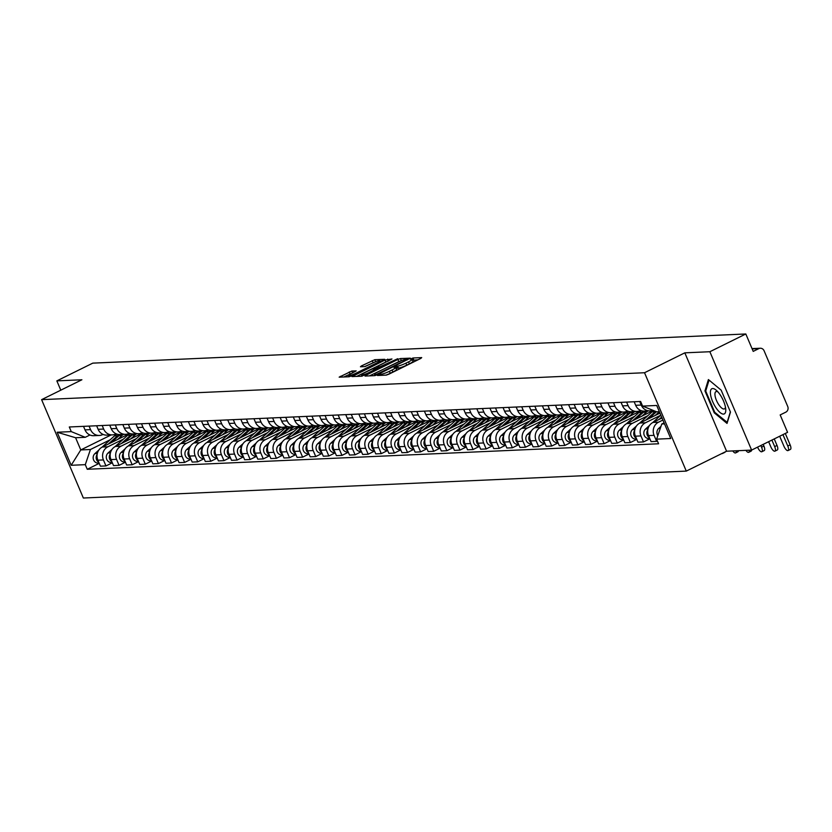 <?xml version="1.0" encoding="UTF-8"?>
<svg xmlns="http://www.w3.org/2000/svg" width="832" height="832" viewBox="0 0 832 832"><rect width="100%" height="100%" fill="white"/><g stroke="black" fill="none" stroke-linecap="round" stroke-linejoin="round"><path stroke-width="1.25" d="M378.144 374.92L377.478 375.502L386.246 375.118L388.835 374.202L420.763 358.446L421.71 357.604L412.942 357.999L410.332 359.185L411.59 359.164A6.781 0.988 -23 0 1 412.162 359.32A6.781 0.988 -23 0 1 408.554 361.858L405.902 363.168A6.781 0.988 -23 0 1 397.582 366.09L394.628 366.777L393.838 367.328L395.106 367.307A6.781 0.988 -23 0 1 395.678 367.463A6.781 0.988 -23 0 1 392.07 369.99L389.407 371.311A6.781 0.988 -23 0 1 381.098 374.223L378.144 374.92M351.842 371.03L339.165 377.156L349.076 376.771L351.676 375.856L384.717 359.31L374.806 359.694L361.39 365.945L360.443 366.787L364.614 366.6L372.57 363.043A5.668 0.832 -23 0 1 380.006 360.724A5.668 0.832 -23 0 1 376.99 362.846L355.971 373.214A5.668 0.832 -23 0 1 348.546 375.534A5.668 0.832 -23 0 1 351.562 373.412L356.19 370.895L351.842 371.03L352.633 372.892M684.819 352.841L726.575 451.214L751.618 450.091L709.862 351.728L684.819 352.841L644.53 372.736L41.6 399.651L81.89 379.766L56.846 380.879L92.789 363.137L745.815 333.975L753.21 351.385L758.805 348.618L752.159 348.92M709.862 351.728L745.815 333.975M365.945 375.222L364.998 376.064L374.733 375.627L377.333 374.712L410.374 358.166L400.462 358.55L397.862 359.466L365.945 375.222L366.278 376.002M361.91 376.199L351.988 376.584L385.039 360.038L391.976 358.987L377.905 366.163L376.782 366.964L379.725 366.881L397.748 358.706L361.91 376.199M745.909 450.351A4.971 1.789 -116.3 0 0 748.717 452.317L751.067 451.162A4.971 1.789 63.7 0 0 751.587 450.091L787.571 432.349L780.177 414.929L785.782 412.173A4.316 3.983 87.4 0 0 787.717 406.453L764.088 350.771A4.316 3.983 87.4 0 0 758.805 348.618M726.575 451.214L686.286 471.099L83.356 498.025L41.6 399.651M56.846 380.879L60.788 390.187M652.798 410.249A9.942 9.152 -92.6 0 1 649.969 410.873A9.942 9.152 -92.6 0 1 641.212 405.049L639.714 401.513M661.96 418.018L652.995 422.438A9.942 9.152 87.4 0 0 648.523 435.594L654.077 435.344A9.942 9.152 -92.6 0 1 658.549 422.188L662.896 420.046M654.077 435.344L656.625 441.345L657.394 440.96M634.171 401.762L635.669 405.298A9.942 9.152 87.4 0 0 644.426 411.122L649.969 410.873M648.523 435.594L651.071 441.594L656.625 441.345M640.609 410.405L640.255 410.582A9.942 9.152 -92.6 0 1 636.854 411.455A9.942 9.152 -92.6 0 1 628.108 405.631L626.6 402.106M649.886 438.786L643.51 441.927L640.962 435.926A9.942 9.152 -92.6 0 1 645.434 422.781L660.837 415.178M621.057 402.345L622.554 405.881A9.942 9.152 87.4 0 0 631.311 411.705L636.854 411.455M659.963 413.119L639.891 423.03A9.942 9.152 87.4 0 0 635.419 436.176L637.967 442.177L643.51 441.927M627.494 410.987L627.141 411.164A9.942 9.152 -92.6 0 1 623.75 412.048A9.942 9.152 -92.6 0 1 614.994 406.224L613.496 402.688M636.771 439.369L630.396 442.52L627.858 436.519A9.942 9.152 -92.6 0 1 632.32 423.363L647.795 415.73M607.942 402.938L609.45 406.463A9.942 9.152 87.4 0 0 618.197 412.287L623.75 412.048M653.37 410.488L626.777 423.613A9.942 9.152 87.4 0 0 622.305 436.769L624.853 442.77L630.396 442.52M614.39 411.58L614.037 411.746A9.942 9.152 -92.6 0 1 610.636 412.63A9.942 9.152 -92.6 0 1 601.879 406.806L600.382 403.27M623.657 439.951L617.292 443.102L614.744 437.102A9.942 9.152 -92.6 0 1 619.216 423.946L634.681 416.312M594.838 403.52L596.336 407.056A9.942 9.152 87.4 0 0 605.093 412.88L610.636 412.63M641.16 410.623L613.662 424.195A9.942 9.152 87.4 0 0 609.19 437.351L611.738 443.352L617.292 443.102M601.276 412.162L600.922 412.339A9.942 9.152 -92.6 0 1 597.522 413.213A9.942 9.152 -92.6 0 1 588.775 407.389L587.267 403.853M610.553 440.544L604.178 443.685L601.63 437.684A9.942 9.152 -92.6 0 1 606.102 424.538L621.566 416.894M581.724 404.102L583.222 407.638A9.942 9.152 87.4 0 0 591.978 413.462L597.522 413.213M628.046 411.206L600.558 424.778A9.942 9.152 87.4 0 0 596.086 437.934L598.634 443.934L604.178 443.685M588.162 412.745L587.808 412.922A9.942 9.152 -92.6 0 1 584.418 413.806A9.942 9.152 -92.6 0 1 575.661 407.971L574.163 404.446M597.438 441.126L591.063 444.278L588.526 438.277A9.942 9.152 -92.6 0 1 592.987 425.121L608.462 417.487M568.61 404.695L570.118 408.221A9.942 9.152 87.4 0 0 578.864 414.045L584.418 413.806M614.931 411.798L587.444 425.37A9.942 9.152 87.4 0 0 582.972 438.516L585.52 444.517L591.063 444.278M575.058 413.338L574.704 413.504A9.942 9.152 -92.6 0 1 571.303 414.388A9.942 9.152 -92.6 0 1 562.546 408.564L561.049 405.028M584.324 441.709L577.959 444.86L575.411 438.859A9.942 9.152 -92.6 0 1 579.883 425.703L595.348 418.07M555.506 405.278L557.003 408.814A9.942 9.152 87.4 0 0 565.76 414.638L571.303 414.388M601.827 412.381L574.33 425.953A9.942 9.152 87.4 0 0 569.868 439.109L572.406 445.11L577.959 444.86M561.943 413.92L561.59 414.097A9.942 9.152 -92.6 0 1 558.189 414.97A9.942 9.152 -92.6 0 1 549.442 409.146L547.934 405.61M571.22 442.302L564.845 445.442L562.297 439.442A9.942 9.152 -92.6 0 1 566.769 426.286L582.234 418.652M542.391 405.86L543.889 409.396A9.942 9.152 87.4 0 0 552.646 415.22L558.189 414.97M588.713 412.963L561.226 426.535A9.942 9.152 87.4 0 0 556.754 439.691L559.302 445.692L564.845 445.442M548.829 414.502L548.475 414.679A9.942 9.152 -92.6 0 1 545.085 415.553A9.942 9.152 -92.6 0 1 536.328 409.729L534.83 406.203M558.106 442.884L551.73 446.025L549.193 440.024A9.942 9.152 -92.6 0 1 553.654 426.878L569.13 419.234M529.277 406.442L530.785 409.978A9.942 9.152 87.4 0 0 539.531 415.802L545.085 415.553M575.598 413.546L548.111 427.128A9.942 9.152 87.4 0 0 543.639 440.274L546.187 446.274L551.73 446.025M535.725 415.085L535.371 415.262A9.942 9.152 -92.6 0 1 531.97 416.146A9.942 9.152 -92.6 0 1 523.214 410.322L521.716 406.786M544.991 443.466L538.626 446.618L536.078 440.617A9.942 9.152 -92.6 0 1 540.55 427.461L556.015 419.827M516.173 407.035L517.67 410.561A9.942 9.152 87.4 0 0 526.427 416.385L531.97 416.146M562.494 414.138L534.997 427.71A9.942 9.152 87.4 0 0 530.535 440.866L533.073 446.867L538.626 446.618M522.61 415.678L522.257 415.854A9.942 9.152 -92.6 0 1 518.856 416.728A9.942 9.152 -92.6 0 1 510.11 410.904L508.602 407.368M531.887 444.059L525.512 447.2L522.964 441.199A9.942 9.152 -92.6 0 1 527.436 428.043L542.901 420.41M503.058 407.618L504.556 411.154A9.942 9.152 87.4 0 0 513.313 416.978L518.856 416.728M549.38 414.721L521.893 428.293A9.942 9.152 87.4 0 0 517.421 441.449L519.969 447.45L525.512 447.2M509.506 416.26L509.142 416.437A9.942 9.152 -92.6 0 1 505.752 417.31A9.942 9.152 -92.6 0 1 496.995 411.486L495.498 407.95M518.773 444.642L512.398 447.782L509.86 441.782A9.942 9.152 -92.6 0 1 514.322 428.636L529.797 420.992M489.944 408.2L491.452 411.736A9.942 9.152 87.4 0 0 500.198 417.56L505.752 417.31M536.266 415.303L508.778 428.875A9.942 9.152 87.4 0 0 504.306 442.031L506.854 448.032L512.398 447.782M496.392 416.842L496.038 417.019A9.942 9.152 -92.6 0 1 492.638 417.903A9.942 9.152 -92.6 0 1 483.881 412.069L482.383 408.543M505.669 445.224L499.294 448.375L496.746 442.374A9.942 9.152 -92.6 0 1 501.218 429.218L516.682 421.585M476.84 408.793L478.338 412.318A9.942 9.152 87.4 0 0 487.094 418.142L492.638 417.903M523.162 415.896L495.664 429.468A9.942 9.152 87.4 0 0 491.202 442.614L493.74 448.614L499.294 448.375M483.278 417.435L482.924 417.602A9.942 9.152 -92.6 0 1 479.523 418.486A9.942 9.152 -92.6 0 1 470.777 412.662L469.279 409.126M492.554 445.806L486.179 448.958L483.631 442.957A9.942 9.152 -92.6 0 1 488.103 429.801L503.568 422.167M463.726 409.375L465.223 412.911A9.942 9.152 87.4 0 0 473.98 418.735L479.523 418.486M510.047 416.478L482.56 430.05A9.942 9.152 87.4 0 0 478.088 443.206L480.636 449.207L486.179 448.958M470.174 418.018L469.81 418.194A9.942 9.152 -92.6 0 1 466.419 419.068A9.942 9.152 -92.6 0 1 457.662 413.244L456.165 409.708M479.44 446.399L473.065 449.54L470.527 443.539A9.942 9.152 -92.6 0 1 474.989 430.394L490.464 422.75M450.611 409.958L452.119 413.494A9.942 9.152 87.4 0 0 460.866 419.318L466.419 419.068M496.933 417.061L469.446 430.633A9.942 9.152 87.4 0 0 464.974 443.789L467.522 449.79L473.065 449.54M457.059 418.6L456.706 418.777A9.942 9.152 -92.6 0 1 453.305 419.65A9.942 9.152 -92.6 0 1 444.548 413.826L443.05 410.301M466.336 446.982L459.961 450.122L457.413 444.122A9.942 9.152 -92.6 0 1 461.885 430.976L477.35 423.332M437.507 410.54L439.005 414.076A9.942 9.152 87.4 0 0 447.762 419.9L453.305 419.65M483.829 417.643L456.331 431.226A9.942 9.152 87.4 0 0 451.87 444.371L454.407 450.372L459.961 450.122M443.945 419.182L443.591 419.359A9.942 9.152 -92.6 0 1 440.19 420.243A9.942 9.152 -92.6 0 1 431.444 414.419L429.946 410.883M453.222 447.564L446.846 450.715L444.298 444.714A9.942 9.152 -92.6 0 1 448.77 431.558L464.235 423.925M424.393 411.133L425.89 414.658A9.942 9.152 87.4 0 0 434.647 420.482L440.19 420.243M470.714 418.236L443.227 431.808A9.942 9.152 87.4 0 0 438.755 444.964L441.303 450.965L446.846 450.715M430.841 419.775L430.477 419.952A9.942 9.152 -92.6 0 1 427.086 420.826A9.942 9.152 -92.6 0 1 418.33 415.002L416.832 411.466M440.107 448.157L433.742 451.298L431.194 445.297A9.942 9.152 -92.6 0 1 435.656 432.141L451.131 424.507M411.289 411.715L412.786 415.251A9.942 9.152 87.4 0 0 421.533 421.075L427.086 420.826M457.6 418.818L430.113 432.39A9.942 9.152 87.4 0 0 425.641 445.546L428.189 451.547L433.742 451.298M417.726 420.358L417.373 420.534A9.942 9.152 -92.6 0 1 413.972 421.408A9.942 9.152 -92.6 0 1 405.215 415.584L403.718 412.058M427.003 448.739L420.628 451.88L418.08 445.879A9.942 9.152 -92.6 0 1 422.552 432.734L438.017 425.09M398.174 412.298L399.672 415.834A9.942 9.152 87.4 0 0 408.429 421.658L413.972 421.408M444.496 419.401L416.998 432.973A9.942 9.152 87.4 0 0 412.537 446.129L415.085 452.13L420.628 451.88M404.612 420.94L404.258 421.117A9.942 9.152 -92.6 0 1 400.858 422.001A9.942 9.152 -92.6 0 1 392.111 416.166L390.614 412.641M413.889 449.322L407.514 452.473L404.966 446.472A9.942 9.152 -92.6 0 1 409.438 433.316L424.902 425.682M385.06 412.89L386.558 416.416A9.942 9.152 87.4 0 0 395.314 422.24L400.858 422.001M431.382 419.994L403.894 433.566A9.942 9.152 87.4 0 0 399.422 446.711L401.97 452.712L407.514 452.473M391.508 421.533L391.144 421.699A9.942 9.152 -92.6 0 1 387.754 422.583A9.942 9.152 -92.6 0 1 378.997 416.759L377.499 413.223M400.774 449.904L394.41 453.055L391.862 447.054A9.942 9.152 -92.6 0 1 396.323 433.898L411.798 426.265M371.956 413.473L373.454 417.009A9.942 9.152 87.4 0 0 382.2 422.833L387.754 422.583M418.267 420.576L390.78 434.148A9.942 9.152 87.4 0 0 386.308 447.304L388.856 453.305L394.41 453.055M378.394 422.115L378.04 422.292A9.942 9.152 -92.6 0 1 374.639 423.166A9.942 9.152 -92.6 0 1 365.882 417.342L364.385 413.806M387.67 450.497L381.295 453.638L378.747 447.637A9.942 9.152 -92.6 0 1 383.219 434.491L398.684 426.847M358.842 414.055L360.339 417.591A9.942 9.152 87.4 0 0 369.096 423.415L374.639 423.166M405.163 421.158L377.666 434.73A9.942 9.152 87.4 0 0 373.204 447.886L375.752 453.887L381.295 453.638M365.279 422.698L364.926 422.874A9.942 9.152 -92.6 0 1 361.525 423.748A9.942 9.152 -92.6 0 1 352.778 417.924L351.281 414.398M374.556 451.079L368.181 454.22L365.633 448.23A9.942 9.152 -92.6 0 1 370.105 435.074L385.57 427.43M345.727 414.638L347.225 418.174A9.942 9.152 87.4 0 0 355.982 423.998L361.525 423.748M392.049 421.741L364.562 435.323A9.942 9.152 87.4 0 0 360.09 448.469L362.638 454.47L368.181 454.22M352.175 423.28L351.822 423.457A9.942 9.152 -92.6 0 1 348.421 424.341A9.942 9.152 -92.6 0 1 339.664 418.517L338.166 414.981M361.442 451.662L355.077 454.813L352.529 448.812A9.942 9.152 -92.6 0 1 356.99 435.656L372.466 428.022M332.623 415.23L334.121 418.756A9.942 9.152 87.4 0 0 342.867 424.59L348.421 424.341M378.934 422.334L351.447 435.906A9.942 9.152 87.4 0 0 346.975 449.062L349.523 455.062L355.077 454.813M339.061 423.873L338.707 424.05A9.942 9.152 -92.6 0 1 335.306 424.923A9.942 9.152 -92.6 0 1 326.55 419.099L325.052 415.563M348.338 452.254L341.962 455.395L339.414 449.394A9.942 9.152 -92.6 0 1 343.886 436.238L359.351 428.605M319.509 415.813L321.006 419.349A9.942 9.152 87.4 0 0 329.763 425.173L335.306 424.923M365.83 422.916L338.333 436.488A9.942 9.152 87.4 0 0 333.871 449.644L336.419 455.645L341.962 455.395M325.946 424.455L325.593 424.632A9.942 9.152 -92.6 0 1 322.192 425.506A9.942 9.152 -92.6 0 1 313.446 419.682L311.948 416.156M335.223 452.837L328.848 455.978L326.3 449.977A9.942 9.152 -92.6 0 1 330.772 436.831L346.237 429.187M306.394 416.395L307.892 419.931A9.942 9.152 87.4 0 0 316.649 425.755L322.192 425.506M352.716 423.498L325.229 437.07A9.942 9.152 87.4 0 0 320.757 450.226L323.305 456.227L328.848 455.978M312.842 425.038L312.489 425.214A9.942 9.152 -92.6 0 1 309.088 426.098A9.942 9.152 -92.6 0 1 300.331 420.264L298.834 416.738M322.109 453.419L315.744 456.57L313.196 450.57A9.942 9.152 -92.6 0 1 317.658 437.414L333.133 429.78M293.29 416.988L294.788 420.514A9.942 9.152 87.4 0 0 303.534 426.338L309.088 426.098M339.602 424.091L312.114 437.663A9.942 9.152 87.4 0 0 307.642 450.809L310.19 456.81L315.744 456.57M299.728 425.63L299.374 425.797A9.942 9.152 -92.6 0 1 295.974 426.681A9.942 9.152 -92.6 0 1 287.217 420.857L285.719 417.321M309.005 454.002L302.63 457.153L300.082 451.152A9.942 9.152 -92.6 0 1 304.554 437.996L320.018 430.362M280.176 417.57L281.674 421.106A9.942 9.152 87.4 0 0 290.43 426.93L295.974 426.681M326.498 424.674L299 438.246A9.942 9.152 87.4 0 0 294.538 451.402L297.086 457.402L302.63 457.153M286.614 426.213L286.26 426.39A9.942 9.152 -92.6 0 1 282.859 427.263A9.942 9.152 -92.6 0 1 274.113 421.439L272.615 417.903M295.89 454.594L289.515 457.735L286.967 451.734A9.942 9.152 -92.6 0 1 291.439 438.589L306.904 430.945M267.062 418.153L268.559 421.689A9.942 9.152 87.4 0 0 277.316 427.513L282.859 427.263M313.383 425.256L285.896 438.828A9.942 9.152 87.4 0 0 281.424 451.984L283.972 457.985L289.515 457.735M273.51 426.795L273.156 426.972A9.942 9.152 -92.6 0 1 269.755 427.846A9.942 9.152 -92.6 0 1 260.998 422.022L259.501 418.496M282.776 455.177L276.411 458.318L273.863 452.327A9.942 9.152 -92.6 0 1 278.325 439.171L293.8 431.527M253.958 418.746L255.455 422.271A9.942 9.152 87.4 0 0 264.202 428.095L269.755 427.846M300.279 425.849L272.782 439.421A9.942 9.152 87.4 0 0 268.31 452.566L270.858 458.567L276.411 458.318M260.395 427.378L260.042 427.554A9.942 9.152 -92.6 0 1 256.641 428.438A9.942 9.152 -92.6 0 1 247.884 422.614L246.386 419.078M269.672 455.759L263.297 458.91L260.749 452.91A9.942 9.152 -92.6 0 1 265.221 439.754L280.686 432.12M240.843 419.328L242.341 422.854A9.942 9.152 87.4 0 0 251.098 428.688L256.641 428.438M287.165 426.431L259.667 440.003A9.942 9.152 87.4 0 0 255.206 453.159L257.754 459.16L263.297 458.91M247.281 427.97L246.927 428.147A9.942 9.152 -92.6 0 1 243.526 429.021A9.942 9.152 -92.6 0 1 234.78 423.197L233.282 419.661M256.558 456.352L250.182 459.493L247.634 453.492A9.942 9.152 -92.6 0 1 252.106 440.336L267.571 432.702M227.729 419.91L229.226 423.446A9.942 9.152 87.4 0 0 237.983 429.27L243.526 429.021M274.05 427.014L246.563 440.586A9.942 9.152 87.4 0 0 242.091 453.742L244.639 459.742L250.182 459.493M234.177 428.553L233.823 428.73A9.942 9.152 -92.6 0 1 230.422 429.603A9.942 9.152 -92.6 0 1 221.666 423.779L220.168 420.254M243.443 456.934L237.078 460.075L234.53 454.074A9.942 9.152 -92.6 0 1 238.992 440.929L254.467 433.285M214.625 420.493L216.122 424.029A9.942 9.152 87.4 0 0 224.869 429.853L230.422 429.603M260.946 427.596L233.449 441.178A9.942 9.152 87.4 0 0 228.977 454.324L231.525 460.325L237.078 460.075M221.062 429.135L220.709 429.312A9.942 9.152 -92.6 0 1 217.308 430.196A9.942 9.152 -92.6 0 1 208.551 424.362L207.054 420.836M230.339 457.517L223.964 460.668L221.416 454.667A9.942 9.152 -92.6 0 1 225.888 441.511L241.353 433.878M201.51 421.086L203.008 424.611A9.942 9.152 87.4 0 0 211.765 430.435L217.308 430.196M247.832 428.189L220.334 441.761A9.942 9.152 87.4 0 0 215.873 454.906L218.421 460.907L223.964 460.668M207.948 429.728L207.594 429.894A9.942 9.152 -92.6 0 1 204.204 430.778A9.942 9.152 -92.6 0 1 195.447 424.954L193.95 421.418M217.225 458.099L210.85 461.25L208.302 455.25A9.942 9.152 -92.6 0 1 212.774 442.094L228.238 434.46M188.396 421.668L189.894 425.204A9.942 9.152 87.4 0 0 198.65 431.028L204.204 430.778M234.718 428.771L207.23 442.343A9.942 9.152 87.4 0 0 202.758 455.499L205.306 461.5L210.85 461.25M194.844 430.31L194.49 430.487A9.942 9.152 -92.6 0 1 191.09 431.361A9.942 9.152 -92.6 0 1 182.333 425.537L180.835 422.001M204.11 458.692L197.746 461.833L195.198 455.832A9.942 9.152 -92.6 0 1 199.659 442.686L215.134 435.042M175.292 422.25L176.79 425.786A9.942 9.152 87.4 0 0 185.546 431.61L191.09 431.361M221.614 429.354L194.116 442.926A9.942 9.152 87.4 0 0 189.644 456.082L192.192 462.082L197.746 461.833M181.73 430.893L181.376 431.07A9.942 9.152 -92.6 0 1 177.975 431.943A9.942 9.152 -92.6 0 1 169.229 426.119L167.721 422.594M191.006 459.274L184.631 462.426L182.083 456.425A9.942 9.152 -92.6 0 1 186.555 443.269L202.02 435.635M162.178 422.843L163.675 426.369A9.942 9.152 87.4 0 0 172.432 432.193L177.975 431.943M208.499 429.946L181.002 443.518A9.942 9.152 87.4 0 0 176.54 456.664L179.088 462.665L184.631 462.426M168.615 431.475L168.262 431.652A9.942 9.152 -92.6 0 1 164.871 432.536A9.942 9.152 -92.6 0 1 156.114 426.712L154.617 423.176M177.892 459.857L171.517 463.008L168.969 457.007A9.942 9.152 -92.6 0 1 173.441 443.851L188.906 436.218M149.063 423.426L150.561 426.951A9.942 9.152 87.4 0 0 159.318 432.786L164.871 432.536M195.385 430.529L167.898 444.101A9.942 9.152 87.4 0 0 163.426 457.257L165.974 463.258L171.517 463.008M155.511 432.068L155.158 432.245A9.942 9.152 -92.6 0 1 151.757 433.118A9.942 9.152 -92.6 0 1 143 427.294L141.502 423.758M164.778 460.45L158.413 463.59L155.865 457.59A9.942 9.152 -92.6 0 1 160.326 444.434L175.802 436.8M135.959 424.008L137.457 427.544A9.942 9.152 87.4 0 0 146.214 433.368L151.757 433.118M182.281 431.111L154.783 444.683A9.942 9.152 87.4 0 0 150.311 457.839L152.859 463.84L158.413 463.59M142.397 432.65L142.043 432.827A9.942 9.152 -92.6 0 1 138.642 433.701A9.942 9.152 -92.6 0 1 129.896 427.877L128.388 424.351M151.674 461.032L145.298 464.173L142.75 458.172A9.942 9.152 -92.6 0 1 147.222 445.026L162.687 437.382M122.845 424.59L124.342 428.126A9.942 9.152 87.4 0 0 133.099 433.95L138.642 433.701M169.166 431.694L141.669 445.276A9.942 9.152 87.4 0 0 137.207 458.422L139.755 464.422L145.298 464.173M129.282 433.233L128.929 433.41A9.942 9.152 -92.6 0 1 125.538 434.294A9.942 9.152 -92.6 0 1 116.782 428.459L115.284 424.934M138.559 461.614L132.184 464.766L129.636 458.765A9.942 9.152 -92.6 0 1 134.108 445.609L149.583 437.975M109.73 425.183L111.238 428.709A9.942 9.152 87.4 0 0 119.985 434.533L125.538 434.294M156.052 432.286L128.565 445.858A9.942 9.152 87.4 0 0 124.093 459.014L126.641 465.005L132.184 464.766M116.178 433.826L115.825 433.992A9.942 9.152 -92.6 0 1 112.424 434.876A9.942 9.152 -92.6 0 1 103.667 429.052L102.17 425.516M125.445 462.197L119.08 465.348L116.532 459.347A9.942 9.152 -92.6 0 1 120.994 446.191L136.469 438.558M96.626 425.766L98.124 429.302A9.942 9.152 87.4 0 0 106.881 435.126L112.424 434.876M142.948 432.869L115.45 446.441A9.942 9.152 87.4 0 0 110.978 459.597L113.526 465.598L119.08 465.348M103.064 434.408L102.71 434.585A9.942 9.152 -92.6 0 1 99.31 435.458A9.942 9.152 -92.6 0 1 90.563 429.634L89.055 426.098M112.341 462.79L105.966 465.93L103.418 459.93A9.942 9.152 -92.6 0 1 107.89 446.784L123.354 439.14M83.512 426.348L85.01 429.884A9.942 9.152 87.4 0 0 93.766 435.708L99.31 435.458M129.834 433.451L102.336 447.023A9.942 9.152 87.4 0 0 97.874 460.179L100.422 466.18L105.966 465.93M655.179 415.48L659.36 411.694L656.594 411.798L642.595 406.099L640.63 401.471L69.295 426.982L71.261 431.61L85.259 437.31L75.598 437.736L80.777 449.935L90.438 449.509L110.25 439.733M664.092 422.854L661.773 423.998L664.529 423.873M642.595 406.099L656.708 405.465L670.738 438.516L656.625 439.15L661.773 423.998M90.438 449.509L85.29 464.662L87.256 469.279L658.59 443.778L656.625 439.15M85.29 464.662L71.178 465.286L57.148 432.234L71.261 431.61M644.53 372.736L686.286 471.099M714.251 412.818L727.022 423.415L730.475 412.09L721.167 390.166L708.406 379.569L704.954 390.894L714.251 412.818L714.948 412.474M111.166 434.928L80.777 449.935L71.178 465.286M89.95 434.99L85.259 437.31M99.226 463.372L87.256 469.279M75.598 437.736L57.148 432.234M705.9 390.426L704.954 390.894M385.913 375.128A6.781 0.988 -23 0 0 390.239 373.277L389.407 371.311M395.678 367.463L396.51 369.429A6.781 0.988 -23 0 1 392.902 371.966L390.239 373.277M412.162 359.32L413.005 361.286A6.781 0.988 -23 0 1 409.396 363.823L406.734 365.134A6.781 0.988 -23 0 1 398.424 368.056L396.094 368.462M418.07 359.767L412.589 360.318M401.627 360.506L369.47 375.866M376.303 374.442L406.141 359.965L406.931 359.414L405.61 359.434A6.781 0.988 -23 0 0 397.301 362.357L378.144 371.81A6.781 0.988 -23 0 0 374.535 374.348A6.781 0.988 -23 0 0 375.107 374.494L376.574 375.055M356.647 376.438L385.871 362.003L385.039 360.038M388.034 361.171L385.871 362.003M377.707 368.763L376.958 367.006M377.239 368.108L371.883 369.148L364.478 372.798A5.668 0.832 -23 0 0 361.462 374.92A5.668 0.832 -23 0 0 368.888 372.601L377.416 368.16L376.782 366.964M375.752 361.66L365.05 366.527M380.9 361.431L380.307 361.452M352.248 373.079L343.814 377.01M785.294 433.462L790.13 444.86A4.971 1.789 63.7 0 1 790.4 449.405L788.05 450.57A4.971 1.789 -116.3 0 0 787.79 446.025L782.943 434.626M779.688 436.238L783.921 446.191A4.971 1.789 -116.3 0 0 788.05 450.57M660.972 426.358L658.694 428.418A5.398 4.971 87.4 0 0 657.821 435.625M774.249 438.922L777.026 445.453A4.971 1.789 63.7 0 1 777.286 449.987L774.946 451.152A4.971 1.789 -116.3 0 0 774.675 446.607L771.898 440.076M768.643 441.688L770.806 446.784A4.971 1.789 -116.3 0 0 774.946 451.152M661.638 417.071L658.965 419.494M660.837 415.199L652.61 422.646M649.563 425.402L645.59 429A5.398 4.971 87.4 0 0 649.033 438.558L649.771 438.516M647.806 429.79A5.398 4.971 87.4 0 0 649.449 437.746M763.204 444.371L763.911 446.035A4.971 1.789 63.7 0 1 764.182 450.58L761.831 451.734A4.971 1.789 -116.3 0 0 761.561 447.19L760.854 445.536M757.598 447.138L757.692 447.366A4.971 1.789 -116.3 0 0 761.831 451.734M655.512 411.362A12.958 11.939 87.4 0 0 655.044 411.767L645.861 420.077M653.713 410.623A12.958 11.939 87.4 0 0 652.018 411.902L639.496 423.228M636.449 425.984L632.476 429.582A5.398 4.971 87.4 0 0 635.918 439.14L636.657 439.109M634.691 430.373A5.398 4.971 87.4 0 0 636.334 438.339M656.438 411.736L648.846 418.6M720.096 394.711A14.04 5.065 -116.3 0 0 716.508 390.468A14.04 5.065 -116.3 0 0 710.382 392.194A14.04 5.065 -116.3 0 0 716.061 407.919A14.04 5.065 -116.3 0 0 725.733 409.157A14.04 5.065 -116.3 0 0 720.096 394.711M717.985 391.966A9.61 3.474 -116.3 0 0 715.957 391.633A9.61 3.474 -116.3 0 0 718.827 404.778A9.61 3.474 -116.3 0 0 724.474 408.876A9.61 3.474 -116.3 0 0 725.442 407.077M727.314 422.448L714.73 412.287L705.713 391.04L709.051 380.099M730.361 411.83L727.095 422.552M748.717 452.317A4.971 1.789 -116.3 0 0 749.174 450.206M643.562 411.112A12.958 11.939 87.4 0 0 641.93 412.35L632.746 420.659M641.462 410.727A12.958 11.939 87.4 0 0 638.903 412.485L626.392 423.81M623.345 426.577L619.362 430.175A5.398 4.971 87.4 0 0 622.804 439.722L623.553 439.691M621.587 430.966A5.398 4.971 87.4 0 0 623.22 438.922M644.914 411.102A12.958 11.939 87.4 0 0 643.365 412.287L635.742 419.182M647.941 410.966A12.958 11.939 87.4 0 0 646.391 412.152L642.065 416.062M738.473 450.684A4.971 1.789 63.7 0 1 737.953 451.745L735.613 452.91A4.971 1.789 -116.3 0 0 736.07 450.788M732.794 450.934A4.971 1.789 -116.3 0 0 735.613 452.91M630.448 411.705A12.958 11.939 87.4 0 0 628.826 412.932L619.642 421.252M628.347 411.31A12.958 11.939 87.4 0 0 625.799 413.067L613.278 424.403M610.23 427.159L606.258 430.758A5.398 4.971 87.4 0 0 609.7 440.305L610.438 440.274M608.473 431.548A5.398 4.971 87.4 0 0 610.116 439.504M631.8 411.684A12.958 11.939 87.4 0 0 630.25 412.87L622.627 419.775M634.826 411.549A12.958 11.939 87.4 0 0 633.277 412.734L628.961 416.645M725.234 451.87A4.971 1.789 63.7 0 1 724.849 452.327L722.498 453.492A4.971 1.789 -116.3 0 0 722.883 453.034M721.895 453.523A4.971 1.789 -116.3 0 0 722.498 453.492M617.334 412.287A12.958 11.939 87.4 0 0 615.711 413.525L606.528 421.834M615.233 411.892A12.958 11.939 87.4 0 0 612.685 413.66L600.163 424.986M597.116 427.742L593.143 431.34A5.398 4.971 87.4 0 0 596.586 440.898L597.324 440.866M595.358 432.13A5.398 4.971 87.4 0 0 597.002 440.097M618.696 412.266A12.958 11.939 87.4 0 0 617.136 413.462L609.513 420.358M621.712 412.131A12.958 11.939 87.4 0 0 620.162 413.327L615.846 417.227M604.23 412.87A12.958 11.939 87.4 0 0 602.597 414.107L593.414 422.417M602.129 412.485A12.958 11.939 87.4 0 0 599.581 414.242L587.059 425.568M584.012 428.324L580.029 431.922A5.398 4.971 87.4 0 0 583.471 441.48L584.22 441.449M582.254 432.713A5.398 4.971 87.4 0 0 583.887 440.679M605.582 412.859A12.958 11.939 87.4 0 0 604.032 414.045L596.409 420.94M608.608 412.724A12.958 11.939 87.4 0 0 607.058 413.91L602.732 417.82M591.115 413.452A12.958 11.939 87.4 0 0 589.493 414.69L580.31 422.999M589.014 413.067A12.958 11.939 87.4 0 0 586.466 414.825L573.945 426.161M570.898 428.917L566.925 432.515A5.398 4.971 87.4 0 0 570.367 442.062L571.106 442.031M569.14 433.306A5.398 4.971 87.4 0 0 570.783 441.262M592.467 413.442A12.958 11.939 87.4 0 0 590.918 414.627L583.294 421.533M595.494 413.306A12.958 11.939 87.4 0 0 593.944 414.492L589.628 418.402M578.001 414.045A12.958 11.939 87.4 0 0 576.378 415.282L567.195 423.592M575.9 413.65A12.958 11.939 87.4 0 0 573.352 415.418L560.83 426.743M557.783 429.499L553.81 433.098A5.398 4.971 87.4 0 0 557.253 442.655L557.991 442.614M556.036 433.888A5.398 4.971 87.4 0 0 557.669 441.854M579.363 414.024A12.958 11.939 87.4 0 0 577.803 415.21L570.18 422.115M582.379 413.889A12.958 11.939 87.4 0 0 580.83 415.074L576.514 418.985M564.897 414.627A12.958 11.939 87.4 0 0 563.264 415.865L554.081 424.174M562.796 414.242A12.958 11.939 87.4 0 0 560.248 416L547.726 427.326M544.679 430.082L540.696 433.68A5.398 4.971 87.4 0 0 544.138 443.238L544.887 443.206M542.922 434.47A5.398 4.971 87.4 0 0 544.554 442.437M566.249 414.617A12.958 11.939 87.4 0 0 564.699 415.802L557.076 422.698M569.275 414.482A12.958 11.939 87.4 0 0 567.726 415.667L563.399 419.578M551.782 415.21A12.958 11.939 87.4 0 0 550.16 416.447L540.977 424.757M549.682 414.825A12.958 11.939 87.4 0 0 547.134 416.582L534.612 427.908M531.565 430.674L527.592 434.273A5.398 4.971 87.4 0 0 531.034 443.82L531.773 443.789M529.807 435.063A5.398 4.971 87.4 0 0 531.45 443.019M553.134 415.199A12.958 11.939 87.4 0 0 551.585 416.385L543.962 423.28M556.161 415.064A12.958 11.939 87.4 0 0 554.611 416.25L550.295 420.16M538.668 415.802A12.958 11.939 87.4 0 0 537.046 417.03L527.862 425.35M536.567 415.407A12.958 11.939 87.4 0 0 534.019 417.165L521.498 428.501M518.45 431.257L514.478 434.855A5.398 4.971 87.4 0 0 517.92 444.402L518.658 444.371M516.703 435.646A5.398 4.971 87.4 0 0 518.336 443.602M540.03 415.782A12.958 11.939 87.4 0 0 538.481 416.967L530.847 423.873M543.057 415.646A12.958 11.939 87.4 0 0 541.497 416.832L537.181 420.742M525.564 416.385A12.958 11.939 87.4 0 0 523.931 417.622L514.748 425.932M523.463 415.99A12.958 11.939 87.4 0 0 520.915 417.758L508.394 429.083M505.346 431.839L501.363 435.438A5.398 4.971 87.4 0 0 504.806 444.995L505.554 444.964M503.589 436.228A5.398 4.971 87.4 0 0 505.222 444.194M526.916 416.364A12.958 11.939 87.4 0 0 525.366 417.56L517.743 424.455M529.942 416.229A12.958 11.939 87.4 0 0 528.393 417.425L524.066 421.325M512.45 416.967A12.958 11.939 87.4 0 0 510.827 418.205L501.644 426.514M510.349 416.582A12.958 11.939 87.4 0 0 507.801 418.34L495.279 429.666M492.232 432.422L488.259 436.02A5.398 4.971 87.4 0 0 491.702 445.578L492.44 445.546M490.474 436.81A5.398 4.971 87.4 0 0 492.118 444.777M513.802 416.957A12.958 11.939 87.4 0 0 512.252 418.142L504.629 425.038M516.828 416.822A12.958 11.939 87.4 0 0 515.278 418.007L510.962 421.918M499.335 417.56A12.958 11.939 87.4 0 0 497.713 418.787L488.53 427.097M497.234 417.165A12.958 11.939 87.4 0 0 494.686 418.922L482.165 430.258M479.118 433.014L475.145 436.613A5.398 4.971 87.4 0 0 478.587 446.16L479.326 446.129M477.37 437.403A5.398 4.971 87.4 0 0 479.003 445.359M500.698 417.539A12.958 11.939 87.4 0 0 499.148 418.725L491.514 425.63M503.724 417.404A12.958 11.939 87.4 0 0 502.164 418.59L497.848 422.5M486.231 418.142A12.958 11.939 87.4 0 0 484.609 419.38L475.415 427.69M484.13 417.747A12.958 11.939 87.4 0 0 481.582 419.515L469.061 430.841M466.014 433.597L462.03 437.195A5.398 4.971 87.4 0 0 465.473 446.753L466.222 446.711M464.256 437.986A5.398 4.971 87.4 0 0 465.889 445.952M487.583 418.122A12.958 11.939 87.4 0 0 486.034 419.307L478.41 426.213M490.61 417.986A12.958 11.939 87.4 0 0 489.06 419.172L484.734 423.082M473.117 418.725A12.958 11.939 87.4 0 0 471.494 419.962L462.311 428.272M471.016 418.34A12.958 11.939 87.4 0 0 468.468 420.098L455.946 431.423M452.899 434.179L448.926 437.778A5.398 4.971 87.4 0 0 452.369 447.335L453.107 447.304M451.142 438.568A5.398 4.971 87.4 0 0 452.785 446.534M474.469 418.714A12.958 11.939 87.4 0 0 472.919 419.9L465.296 426.795M477.495 418.579A12.958 11.939 87.4 0 0 475.946 419.765L471.63 423.675M460.002 419.307A12.958 11.939 87.4 0 0 458.38 420.545L449.197 428.854M457.902 418.922A12.958 11.939 87.4 0 0 455.354 420.68L442.832 432.006M439.785 434.772L435.812 438.37A5.398 4.971 87.4 0 0 439.254 447.918L439.993 447.886M438.038 439.161A5.398 4.971 87.4 0 0 439.67 447.117M461.365 419.297A12.958 11.939 87.4 0 0 459.815 420.482L452.182 427.378M464.391 419.162A12.958 11.939 87.4 0 0 462.831 420.347L458.515 424.258M446.898 419.9A12.958 11.939 87.4 0 0 445.276 421.127L436.082 429.447M444.798 419.505A12.958 11.939 87.4 0 0 442.25 421.262L429.728 432.598M426.681 435.354L422.698 438.953A5.398 4.971 87.4 0 0 426.15 448.5L426.889 448.469M424.923 439.743A5.398 4.971 87.4 0 0 426.556 447.699M448.25 419.879A12.958 11.939 87.4 0 0 446.701 421.065L439.078 427.97M451.277 419.744A12.958 11.939 87.4 0 0 449.727 420.93L445.401 424.84M433.784 420.482A12.958 11.939 87.4 0 0 432.162 421.72L422.978 430.03M431.683 420.087A12.958 11.939 87.4 0 0 429.135 421.855L416.614 433.181M413.566 435.937L409.594 439.535A5.398 4.971 87.4 0 0 413.036 449.093L413.774 449.062M411.809 440.326A5.398 4.971 87.4 0 0 413.452 448.292M435.136 420.462A12.958 11.939 87.4 0 0 433.586 421.658L425.963 428.553M438.162 420.326A12.958 11.939 87.4 0 0 436.613 421.522L432.297 425.422M420.67 421.065A12.958 11.939 87.4 0 0 419.047 422.302L409.864 430.612M418.569 420.68A12.958 11.939 87.4 0 0 416.021 422.438L403.499 433.763M400.452 436.519L396.479 440.118A5.398 4.971 87.4 0 0 399.922 449.675L400.66 449.644M398.705 440.908A5.398 4.971 87.4 0 0 400.338 448.874M422.032 421.054A12.958 11.939 87.4 0 0 420.482 422.24L412.849 429.135M425.058 420.919A12.958 11.939 87.4 0 0 423.509 422.105L419.182 426.015M407.566 421.658A12.958 11.939 87.4 0 0 405.943 422.885L396.75 431.194M405.465 421.262A12.958 11.939 87.4 0 0 402.917 423.02L390.395 434.356M387.348 437.112L383.365 440.71A5.398 4.971 87.4 0 0 386.818 450.258L387.556 450.226M385.59 441.501A5.398 4.971 87.4 0 0 387.223 449.457M408.918 421.637A12.958 11.939 87.4 0 0 407.368 422.822L399.745 429.728M411.944 421.502A12.958 11.939 87.4 0 0 410.394 422.687L406.068 426.598M394.451 422.24A12.958 11.939 87.4 0 0 392.829 423.478L383.646 431.787M392.35 421.845A12.958 11.939 87.4 0 0 389.802 423.613L377.281 434.938M374.234 437.694L370.261 441.293A5.398 4.971 87.4 0 0 373.703 450.85L374.442 450.809M372.476 442.083A5.398 4.971 87.4 0 0 374.119 450.05M395.803 422.219A12.958 11.939 87.4 0 0 394.254 423.405L386.63 430.31M398.83 422.084A12.958 11.939 87.4 0 0 397.28 423.27L392.964 427.18M381.337 422.822A12.958 11.939 87.4 0 0 379.714 424.06L370.531 432.37M379.236 422.438A12.958 11.939 87.4 0 0 376.688 424.195L364.166 435.521M361.119 438.277L357.146 441.875A5.398 4.971 87.4 0 0 360.589 451.433L361.327 451.402M359.372 442.666A5.398 4.971 87.4 0 0 361.005 450.632M382.699 422.812A12.958 11.939 87.4 0 0 381.15 423.998L373.516 430.893M385.726 422.677A12.958 11.939 87.4 0 0 384.176 423.862L379.85 427.773M368.233 423.405A12.958 11.939 87.4 0 0 366.61 424.642L357.417 432.952M366.132 423.02A12.958 11.939 87.4 0 0 363.584 424.778L351.062 436.103M348.015 438.87L344.032 442.468A5.398 4.971 87.4 0 0 347.485 452.015L348.223 451.984M346.258 443.258A5.398 4.971 87.4 0 0 347.89 451.214M369.585 423.394A12.958 11.939 87.4 0 0 368.035 424.58L360.412 431.475M372.611 423.259A12.958 11.939 87.4 0 0 371.062 424.445L366.735 428.355M355.118 423.998A12.958 11.939 87.4 0 0 353.496 425.225L344.313 433.545M353.018 423.602A12.958 11.939 87.4 0 0 350.47 425.36L337.948 436.696M334.901 439.452L330.928 443.05A5.398 4.971 87.4 0 0 334.37 452.598L335.109 452.566M333.143 443.841A5.398 4.971 87.4 0 0 334.786 451.797M356.47 423.977A12.958 11.939 87.4 0 0 354.921 425.162L347.298 432.068M359.497 423.842A12.958 11.939 87.4 0 0 357.947 425.027L353.631 428.938M342.004 424.58A12.958 11.939 87.4 0 0 340.382 425.818L331.198 434.127M339.903 424.185A12.958 11.939 87.4 0 0 337.355 425.953L324.834 437.278M321.786 440.034L317.814 443.633A5.398 4.971 87.4 0 0 321.256 453.19L321.994 453.159M320.039 444.423A5.398 4.971 87.4 0 0 321.672 452.39M343.366 424.559A12.958 11.939 87.4 0 0 341.817 425.755L334.183 432.65M346.393 424.424A12.958 11.939 87.4 0 0 344.843 425.62L340.517 429.52M328.9 425.162A12.958 11.939 87.4 0 0 327.278 426.4L318.084 434.71M326.799 424.778A12.958 11.939 87.4 0 0 324.251 426.535L311.73 437.861M308.682 440.617L304.699 444.215A5.398 4.971 87.4 0 0 308.152 453.773L308.89 453.742M306.925 445.006A5.398 4.971 87.4 0 0 308.558 452.972M330.252 425.152A12.958 11.939 87.4 0 0 328.702 426.338L321.079 433.233M333.278 425.017A12.958 11.939 87.4 0 0 331.729 426.202L327.402 430.113M315.786 425.755A12.958 11.939 87.4 0 0 314.163 426.982L304.98 435.302M313.685 425.36A12.958 11.939 87.4 0 0 311.137 427.118L298.615 438.454M295.568 441.21L291.595 444.808A5.398 4.971 87.4 0 0 295.038 454.355L295.776 454.324M293.81 445.598A5.398 4.971 87.4 0 0 295.454 453.554M317.138 425.734A12.958 11.939 87.4 0 0 315.588 426.92L307.965 433.826M320.164 425.599A12.958 11.939 87.4 0 0 318.614 426.785L314.298 430.695M302.682 426.338A12.958 11.939 87.4 0 0 301.049 427.575L291.866 435.885M300.57 425.942A12.958 11.939 87.4 0 0 298.022 427.71L285.511 439.036M282.454 441.792L278.481 445.39A5.398 4.971 87.4 0 0 281.923 454.948L282.662 454.906M280.706 446.181A5.398 4.971 87.4 0 0 282.339 454.147M304.034 426.317A12.958 11.939 87.4 0 0 302.484 427.502L294.85 434.408M307.06 426.182A12.958 11.939 87.4 0 0 305.51 427.367L301.184 431.278M289.567 426.92A12.958 11.939 87.4 0 0 287.945 428.158L278.751 436.467M287.466 426.535A12.958 11.939 87.4 0 0 284.918 428.293L272.397 439.618M269.35 442.374L265.366 445.973A5.398 4.971 87.4 0 0 268.819 455.53L269.558 455.499M267.592 446.763A5.398 4.971 87.4 0 0 269.225 454.73M290.919 426.91A12.958 11.939 87.4 0 0 289.37 428.095L281.746 434.99M293.946 426.774A12.958 11.939 87.4 0 0 292.396 427.96L288.07 431.87M276.453 427.502A12.958 11.939 87.4 0 0 274.83 428.74L265.647 437.05M274.352 427.118A12.958 11.939 87.4 0 0 271.804 428.875L259.282 440.201M256.235 442.967L252.262 446.566A5.398 4.971 87.4 0 0 255.705 456.113L256.443 456.082M254.478 447.356A5.398 4.971 87.4 0 0 256.121 455.312M277.805 427.492A12.958 11.939 87.4 0 0 276.255 428.678L268.632 435.573M280.831 427.357A12.958 11.939 87.4 0 0 279.282 428.542L274.966 432.453M263.349 428.095A12.958 11.939 87.4 0 0 261.716 429.322L252.533 437.642M261.238 427.7A12.958 11.939 87.4 0 0 258.69 429.458L246.178 440.794M243.131 443.55L239.148 447.148A5.398 4.971 87.4 0 0 242.59 456.706L243.329 456.664M241.374 447.938A5.398 4.971 87.4 0 0 243.006 455.894M264.701 428.074A12.958 11.939 87.4 0 0 263.151 429.26L255.518 436.166M267.727 427.939A12.958 11.939 87.4 0 0 266.178 429.125L261.851 433.035M250.234 428.678A12.958 11.939 87.4 0 0 248.612 429.915L239.418 438.225M248.134 428.282A12.958 11.939 87.4 0 0 245.586 430.05L233.064 441.376M230.017 444.132L226.044 447.73A5.398 4.971 87.4 0 0 229.486 457.288L230.225 457.257M228.259 448.521A5.398 4.971 87.4 0 0 229.892 456.487M251.586 428.657A12.958 11.939 87.4 0 0 250.037 429.853L242.414 436.748M254.613 428.522A12.958 11.939 87.4 0 0 253.063 429.718L248.747 433.628M237.12 429.26A12.958 11.939 87.4 0 0 235.498 430.498L226.314 438.807M235.019 428.875A12.958 11.939 87.4 0 0 232.471 430.633L219.95 441.958M216.902 444.714L212.93 448.313A5.398 4.971 87.4 0 0 216.372 457.87L217.11 457.839M215.145 449.103A5.398 4.971 87.4 0 0 216.788 457.07M238.472 429.25A12.958 11.939 87.4 0 0 236.922 430.435L229.299 437.33M241.498 429.114A12.958 11.939 87.4 0 0 239.949 430.3L235.633 434.21M224.016 429.853A12.958 11.939 87.4 0 0 222.383 431.08L213.2 439.4M221.905 429.458A12.958 11.939 87.4 0 0 219.357 431.215L206.846 442.551M203.798 445.307L199.815 448.906A5.398 4.971 87.4 0 0 203.258 458.453L204.006 458.422M202.041 449.696A5.398 4.971 87.4 0 0 203.674 457.652M225.368 429.832A12.958 11.939 87.4 0 0 223.818 431.018L216.195 437.923M228.394 429.697A12.958 11.939 87.4 0 0 226.845 430.882L222.518 434.793M210.902 430.435A12.958 11.939 87.4 0 0 209.279 431.673L200.086 439.982M208.801 430.04A12.958 11.939 87.4 0 0 206.253 431.808L193.731 443.134M190.684 445.89L186.711 449.488A5.398 4.971 87.4 0 0 190.154 459.046L190.892 459.004M188.926 450.278A5.398 4.971 87.4 0 0 190.559 458.245M212.254 430.414A12.958 11.939 87.4 0 0 210.704 431.6L203.081 438.506M215.28 430.279A12.958 11.939 87.4 0 0 213.73 431.465L209.414 435.375M197.787 431.018A12.958 11.939 87.4 0 0 196.165 432.255L186.982 440.565M195.686 430.633A12.958 11.939 87.4 0 0 193.138 432.39L180.617 443.716M177.57 446.472L173.597 450.07A5.398 4.971 87.4 0 0 177.039 459.628L177.778 459.597M175.812 450.861A5.398 4.971 87.4 0 0 177.455 458.827M199.139 431.007A12.958 11.939 87.4 0 0 197.59 432.193L189.966 439.088M202.166 430.872A12.958 11.939 87.4 0 0 200.616 432.058L196.3 435.968M184.683 431.6A12.958 11.939 87.4 0 0 183.05 432.838L173.867 441.147M182.572 431.215A12.958 11.939 87.4 0 0 180.024 432.973L167.513 444.298M164.466 447.065L160.482 450.663A5.398 4.971 87.4 0 0 163.925 460.21L164.674 460.179M162.708 451.454A5.398 4.971 87.4 0 0 164.341 459.41M186.035 431.59A12.958 11.939 87.4 0 0 184.486 432.775L176.862 439.67M189.062 431.454A12.958 11.939 87.4 0 0 187.512 432.64L183.186 436.55M171.569 432.193A12.958 11.939 87.4 0 0 169.946 433.42L160.753 441.74M169.468 431.798A12.958 11.939 87.4 0 0 166.92 433.555L154.398 444.891M151.351 447.647L147.378 451.246A5.398 4.971 87.4 0 0 150.821 460.803L151.559 460.762M149.594 452.036A5.398 4.971 87.4 0 0 151.237 459.992M172.921 432.172A12.958 11.939 87.4 0 0 171.371 433.358L163.748 440.263M175.947 432.037A12.958 11.939 87.4 0 0 174.398 433.222L170.082 437.133M158.454 432.775A12.958 11.939 87.4 0 0 156.832 434.013L147.649 442.322M156.354 432.38A12.958 11.939 87.4 0 0 153.806 434.148L141.284 445.474M138.237 448.23L134.264 451.828A5.398 4.971 87.4 0 0 137.706 461.386L138.445 461.354M136.479 452.618A5.398 4.971 87.4 0 0 138.122 460.585M159.806 432.754A12.958 11.939 87.4 0 0 158.257 433.95L150.634 440.846M162.833 432.619A12.958 11.939 87.4 0 0 161.283 433.815L156.967 437.726M145.35 433.358A12.958 11.939 87.4 0 0 143.718 434.595L134.534 442.905M143.239 432.973A12.958 11.939 87.4 0 0 140.691 434.73L128.18 446.056M125.133 448.812L121.15 452.41A5.398 4.971 87.4 0 0 124.592 461.968L125.341 461.937M123.375 453.201A5.398 4.971 87.4 0 0 125.008 461.167M146.702 433.347A12.958 11.939 87.4 0 0 145.153 434.533L137.53 441.428M149.729 433.212A12.958 11.939 87.4 0 0 148.179 434.398L143.853 438.308M132.236 433.95A12.958 11.939 87.4 0 0 130.614 435.178L121.42 443.498M130.135 433.555A12.958 11.939 87.4 0 0 127.587 435.313L115.066 446.649M112.018 449.405L108.046 453.003A5.398 4.971 87.4 0 0 111.488 462.55L112.226 462.519M110.261 453.794A5.398 4.971 87.4 0 0 111.904 461.75M133.588 433.93A12.958 11.939 87.4 0 0 132.038 435.115L124.415 442.021M136.614 433.794A12.958 11.939 87.4 0 0 135.065 434.98L130.749 438.89M119.122 434.533A12.958 11.939 87.4 0 0 117.499 435.77L108.316 444.08M117.021 434.138A12.958 11.939 87.4 0 0 114.473 435.906L101.951 447.231M98.904 449.987L94.931 453.586A5.398 4.971 87.4 0 0 98.374 463.143L99.112 463.112M97.146 454.376A5.398 4.971 87.4 0 0 98.79 462.342M120.474 434.512A12.958 11.939 87.4 0 0 118.924 435.698L111.301 442.603M123.5 434.377A12.958 11.939 87.4 0 0 121.95 435.573L117.634 439.473M110.978 459.597L116.532 459.347M124.093 459.014L129.636 458.765M137.207 458.422L142.75 458.172M150.311 457.839L155.865 457.59M163.426 457.257L168.969 457.007M176.54 456.664L182.083 456.425M189.644 456.082L195.198 455.832M202.758 455.499L208.302 455.25M215.873 454.906L221.416 454.667M228.977 454.324L234.53 454.074M242.091 453.742L247.634 453.492M255.206 453.159L260.749 452.91M268.31 452.566L273.863 452.327M281.424 451.984L286.967 451.734M294.538 451.402L300.082 451.152M307.642 450.809L313.196 450.57M320.757 450.226L326.3 449.977M333.871 449.644L339.414 449.394M346.975 449.062L352.529 448.812M360.09 448.469L365.633 448.23M373.204 447.886L378.747 447.637M386.308 447.304L391.862 447.054M399.422 446.711L404.966 446.472M412.537 446.129L418.08 445.879M425.641 445.546L431.194 445.297M438.755 444.964L444.298 444.714M451.87 444.371L457.413 444.122M464.974 443.789L470.527 443.539M478.088 443.206L483.631 442.957M491.202 442.614L496.746 442.374M504.306 442.031L509.86 441.782M517.421 441.449L522.964 441.199M530.535 440.866L536.078 440.617M543.639 440.274L549.193 440.024M556.754 439.691L562.297 439.442M569.868 439.109L575.411 438.859M582.972 438.516L588.526 438.277M596.086 437.934L601.63 437.684M609.19 437.351L614.744 437.102M622.305 436.769L627.858 436.519M635.419 436.176L640.962 435.926M97.874 460.179L103.418 459.93M102.336 447.023L107.89 446.784M115.45 446.441L120.994 446.191M98.124 429.302L103.667 429.052M128.565 445.858L134.108 445.609M111.238 428.709L116.782 428.459M141.669 445.276L147.222 445.026M124.342 428.126L129.896 427.877M154.783 444.683L160.326 444.434M137.457 427.544L143 427.294M167.898 444.101L173.441 443.851M150.561 426.951L156.114 426.712M181.002 443.518L186.555 443.269M163.675 426.369L169.229 426.119M194.116 442.926L199.659 442.686M176.79 425.786L182.333 425.537M207.23 442.343L212.774 442.094M189.894 425.204L195.447 424.954M220.334 441.761L225.888 441.511M203.008 424.611L208.551 424.362M233.449 441.178L238.992 440.929M216.122 424.029L221.666 423.779M246.563 440.586L252.106 440.336M229.226 423.446L234.78 423.197M259.667 440.003L265.221 439.754M242.341 422.854L247.884 422.614M272.782 439.421L278.325 439.171M255.455 422.271L260.998 422.022M285.896 438.828L291.439 438.589M268.559 421.689L274.113 421.439M299 438.246L304.554 437.996M281.674 421.106L287.217 420.857M312.114 437.663L317.658 437.414M294.788 420.514L300.331 420.264M325.229 437.07L330.772 436.831M307.892 419.931L313.446 419.682M338.333 436.488L343.886 436.238M321.006 419.349L326.55 419.099M351.447 435.906L356.99 435.656M334.121 418.756L339.664 418.517M364.562 435.323L370.105 435.074M347.225 418.174L352.778 417.924M377.666 434.73L383.219 434.491M360.339 417.591L365.882 417.342M390.78 434.148L396.323 433.898M373.454 417.009L378.997 416.759M403.894 433.566L409.438 433.316M386.558 416.416L392.111 416.166M416.998 432.973L422.552 432.734M399.672 415.834L405.215 415.584M430.113 432.39L435.656 432.141M412.786 415.251L418.33 415.002M443.227 431.808L448.77 431.558M425.89 414.658L431.444 414.419M456.331 431.226L461.885 430.976M439.005 414.076L444.548 413.826M469.446 430.633L474.989 430.394M452.119 413.494L457.662 413.244M482.56 430.05L488.103 429.801M465.223 412.911L470.777 412.662M495.664 429.468L501.218 429.218M478.338 412.318L483.881 412.069M508.778 428.875L514.322 428.636M491.452 411.736L496.995 411.486M521.893 428.293L527.436 428.043M504.556 411.154L510.11 410.904M534.997 427.71L540.55 427.461M517.67 410.561L523.214 410.322M548.111 427.128L553.654 426.878M530.785 409.978L536.328 409.729M561.226 426.535L566.769 426.286M543.889 409.396L549.442 409.146M574.33 425.953L579.883 425.703M557.003 408.814L562.546 408.564M587.444 425.37L592.987 425.121M570.118 408.221L575.661 407.971M600.558 424.778L606.102 424.538M583.222 407.638L588.775 407.389M613.662 424.195L619.216 423.946M596.336 407.056L601.879 406.806M626.777 423.613L632.32 423.363M609.45 406.463L614.994 406.224M639.891 423.03L645.434 422.781M622.554 405.881L628.108 405.631M652.995 422.438L658.549 422.188M635.669 405.298L641.212 405.049M85.01 429.884L90.563 429.634M381.555 375.326L381.098 374.223M392.902 371.966L392.07 369.99M397.28 368.108L396.448 366.132M398.424 368.056L397.582 366.09M406.734 365.134L405.902 363.168M409.396 363.823L408.554 361.858M413.774 359.965L412.942 357.999M380.422 375.378L379.954 374.275M398.705 361.431L397.862 359.466M401.294 360.516L400.462 358.55M375.513 375.45L375.107 374.494M353.454 376.574L353.122 375.794M388.419 360.974L387.639 359.122M380.037 367.619L379.725 366.881M377.551 368.846L377.333 368.316M361.722 366.735L361.39 365.945M373.048 362.575L372.206 360.61M375.648 361.66L374.806 359.694M340.621 377.146L340.288 376.366M350.085 373.911L349.242 371.946M787.79 446.025L790.13 444.86M660.296 428.345L658.694 428.418M774.675 446.607L777.026 445.453M647.982 428.896L645.59 429M761.561 447.19L763.911 446.035M655.044 411.767L652.018 411.902M634.878 429.478L632.476 429.582M641.93 412.35L638.903 412.485M621.764 430.061L619.362 430.175M646.391 412.152L643.365 412.287M628.826 412.932L625.799 413.067M608.65 430.643L606.258 430.758M633.277 412.734L630.25 412.87M615.711 413.525L612.685 413.66M595.546 431.236L593.143 431.34M620.162 413.327L617.136 413.462M602.597 414.107L599.581 414.242M582.431 431.818L580.029 431.922M607.058 413.91L604.032 414.045M589.493 414.69L586.466 414.825M569.317 432.401L566.925 432.515M593.944 414.492L590.918 414.627M576.378 415.282L573.352 415.418M556.213 432.994L553.81 433.098M580.83 415.074L577.803 415.21M563.264 415.865L560.248 416M543.098 433.576L540.696 433.68M567.726 415.667L564.699 415.802M550.16 416.447L547.134 416.582M529.984 434.158L527.592 434.273M554.611 416.25L551.585 416.385M537.046 417.03L534.019 417.165M516.88 434.751L514.478 434.855M541.497 416.832L538.481 416.967M523.931 417.622L520.915 417.758M503.766 435.334L501.363 435.438M528.393 417.425L525.366 417.56M510.827 418.205L507.801 418.34M490.651 435.916L488.259 436.02M515.278 418.007L512.252 418.142M497.713 418.787L494.686 418.922M477.547 436.498L475.145 436.613M502.164 418.59L499.148 418.725M484.609 419.38L481.582 419.515M464.433 437.091L462.03 437.195M489.06 419.172L486.034 419.307M471.494 419.962L468.468 420.098M451.318 437.674L448.926 437.778M475.946 419.765L472.919 419.9M458.38 420.545L455.354 420.68M438.214 438.256L435.812 438.37M462.831 420.347L459.815 420.482M445.276 421.127L442.25 421.262M425.1 438.849L422.698 438.953M449.727 420.93L446.701 421.065M432.162 421.72L429.135 421.855M411.986 439.431L409.594 439.535M436.613 421.522L433.586 421.658M419.047 422.302L416.021 422.438M398.882 440.014L396.479 440.118M423.509 422.105L420.482 422.24M405.943 422.885L402.917 423.02M385.767 440.596L383.365 440.71M410.394 422.687L407.368 422.822M392.829 423.478L389.802 423.613M372.653 441.189L370.261 441.293M397.28 423.27L394.254 423.405M379.714 424.06L376.688 424.195M359.549 441.771L357.146 441.875M384.176 423.862L381.15 423.998M366.61 424.642L363.584 424.778M346.434 442.354L344.032 442.468M371.062 424.445L368.035 424.58M353.496 425.225L350.47 425.36M333.32 442.946L330.928 443.05M357.947 425.027L354.921 425.162M340.382 425.818L337.355 425.953M320.216 443.529L317.814 443.633M344.843 425.62L341.817 425.755M327.278 426.4L324.251 426.535M307.102 444.111L304.699 444.215M331.729 426.202L328.702 426.338M314.163 426.982L311.137 427.118M293.987 444.694L291.595 444.808M318.614 426.785L315.588 426.92M301.049 427.575L298.022 427.71M280.883 445.286L278.481 445.39M305.51 427.367L302.484 427.502M287.945 428.158L284.918 428.293M267.769 445.869L265.366 445.973M292.396 427.96L289.37 428.095M274.83 428.74L271.804 428.875M254.654 446.451L252.262 446.566M279.282 428.542L276.255 428.678M261.716 429.322L258.69 429.458M241.55 447.044L239.148 447.148M266.178 429.125L263.151 429.26M248.612 429.915L245.586 430.05M228.436 447.626L226.044 447.73M253.063 429.718L250.037 429.853M235.498 430.498L232.471 430.633M215.322 448.209L212.93 448.313M239.949 430.3L236.922 430.435M222.383 431.08L219.357 431.215M202.218 448.791L199.815 448.906M226.845 430.882L223.818 431.018M209.279 431.673L206.253 431.808M189.103 449.384L186.711 449.488M213.73 431.465L210.704 431.6M196.165 432.255L193.138 432.39M175.989 449.966L173.597 450.07M200.616 432.058L197.59 432.193M183.05 432.838L180.024 432.973M162.885 450.549L160.482 450.663M187.512 432.64L184.486 432.775M169.946 433.42L166.92 433.555M149.77 451.142L147.378 451.246M174.398 433.222L171.371 433.358M156.832 434.013L153.806 434.148M136.656 451.724L134.264 451.828M161.283 433.815L158.257 433.95M143.718 434.595L140.691 434.73M123.552 452.306L121.15 452.41M148.179 434.398L145.153 434.533M130.614 435.178L127.587 435.313M110.438 452.889L108.046 453.003M135.065 434.98L132.038 435.115M117.499 435.77L114.473 435.906M97.334 453.482L94.931 453.586M121.95 435.573L118.924 435.698M752.024 348.608L760.282 348.244M407.17 359.986L406.931 359.414M375.066 375.575L374.535 374.348M362.003 376.189L361.462 374.92M377.686 368.784L377.416 368.16M349.066 376.771L348.546 375.534M380.401 361.681L380.006 360.724"/></g></svg>
